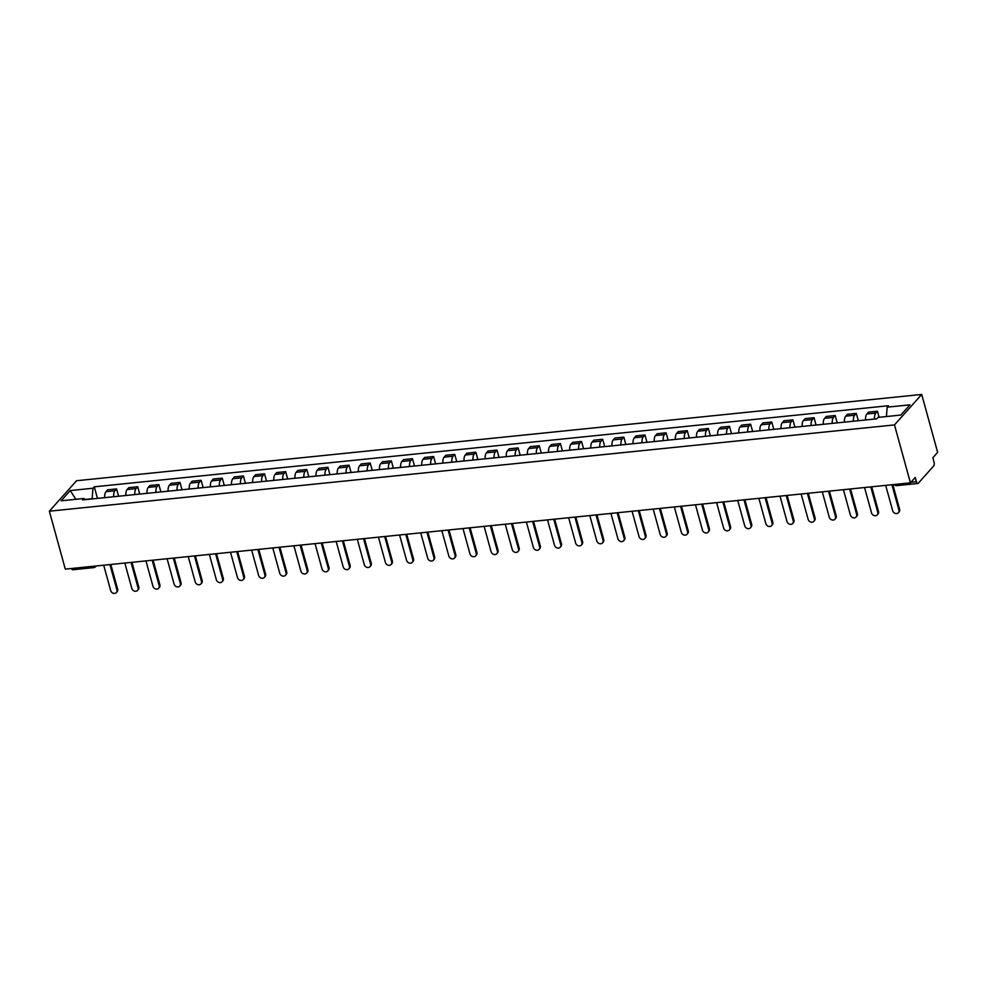 <?xml version="1.0" encoding="UTF-8"?>
<svg xmlns="http://www.w3.org/2000/svg" width="987" height="987" viewBox="0 0 987 987"><rect width="100%" height="100%" fill="white"/><g stroke="black" fill="none" stroke-linecap="round" stroke-linejoin="round"><path stroke-width="1.48" d="M910.433 482.84L915.245 477.449L916.417 481.705A3.01 1.295 84.2 0 0 917.824 483.482A3.01 1.295 84.2 0 0 918.268 483.235L933.677 465.987A3.01 1.295 84.2 0 0 934.01 462.027L932.838 457.771L937.65 452.379L921.698 394.442L76.567 480.731L49.35 511.192L894.481 424.916L910.433 482.84L65.302 569.129L49.35 511.192M96.232 565.97L95.628 566.637A3.01 2.542 -138.2 0 1 94.135 567.377A3.01 1.295 -95.8 0 1 93.691 567.624L72.693 569.77A3.01 1.295 -95.8 0 1 71.459 568.5M921.698 394.442L894.481 424.916M874.507 419.056A6.934 2.986 -95.8 0 1 875.79 413.084L877.443 411.234L868.498 412.147L866.845 413.997A6.934 2.986 84.2 0 0 865.562 419.968M879.109 417.291L877.443 411.234M853.373 421.215A6.934 2.986 -95.8 0 1 854.656 415.243L856.309 413.393L847.364 414.306L845.711 416.156A6.934 2.986 84.2 0 0 844.428 422.128M858.332 420.709L856.309 413.393M832.238 423.374A6.934 2.986 -95.8 0 1 833.509 417.402L835.175 415.539L826.23 416.452L824.577 418.315A6.934 2.986 84.2 0 0 823.294 424.287M837.198 422.868L835.175 415.539M811.104 425.533A6.934 2.986 -95.8 0 1 812.375 419.561L814.041 417.698L805.096 418.611L803.443 420.474A6.934 2.986 84.2 0 0 802.16 426.446M816.052 425.027L814.041 417.698M789.97 427.692A6.934 2.986 -95.8 0 1 791.241 421.72L792.906 419.857L783.962 420.77L782.309 422.633A6.934 2.986 84.2 0 0 781.025 428.605M794.917 427.186L792.906 419.857M768.836 429.851A6.934 2.986 -95.8 0 1 770.107 423.879L771.772 422.017L762.828 422.929L761.174 424.792A6.934 2.986 84.2 0 0 759.891 430.764M773.783 429.345L771.772 422.017M747.69 432.01A6.934 2.986 -95.8 0 1 748.973 426.039L750.638 424.176L741.693 425.089L740.028 426.952A6.934 2.986 84.2 0 0 738.757 432.923M752.649 431.504L750.638 424.176M726.555 434.169A6.934 2.986 -95.8 0 1 727.838 428.198L729.504 426.335L720.559 427.248L718.894 429.111A6.934 2.986 84.2 0 0 717.623 435.082M731.515 433.663L729.504 426.335M705.421 436.316A6.934 2.986 -95.8 0 1 706.704 430.344L708.37 428.494L699.425 429.407L697.76 431.257A6.934 2.986 84.2 0 0 696.489 437.229M710.381 435.81L708.37 428.494M684.287 438.475A6.934 2.986 -95.8 0 1 685.57 432.503L687.236 430.653L678.291 431.566L676.626 433.416A6.934 2.986 84.2 0 0 675.355 439.388M689.247 437.969L687.236 430.653M663.153 440.634A6.934 2.986 -95.8 0 1 664.436 434.662L666.102 432.812L657.157 433.725L655.491 435.575A6.934 2.986 84.2 0 0 654.208 441.547M668.113 440.128L666.102 432.812M642.019 442.793A6.934 2.986 -95.8 0 1 643.302 436.822L644.955 434.971L636.023 435.884L634.357 437.734A6.934 2.986 84.2 0 0 633.074 443.706M646.978 442.287L644.955 434.971M620.885 444.952A6.934 2.986 -95.8 0 1 622.168 438.981L623.821 437.118L614.889 438.031L613.223 439.894A6.934 2.986 84.2 0 0 611.94 445.865M625.844 444.446L623.821 437.118M599.751 447.111A6.934 2.986 -95.8 0 1 601.034 441.14L602.687 439.277L593.755 440.19L592.089 442.053A6.934 2.986 84.2 0 0 590.806 448.024M604.71 446.605L602.687 439.277M578.616 449.27A6.934 2.986 -95.8 0 1 579.9 443.299L581.553 441.436L572.62 442.349L570.955 444.212A6.934 2.986 84.2 0 0 569.672 450.183M583.576 448.764L581.553 441.436M557.482 451.429A6.934 2.986 -95.8 0 1 558.765 445.458L560.419 443.595L551.474 444.508L549.821 446.371A6.934 2.986 84.2 0 0 548.538 452.342M562.442 450.923L560.419 443.595M536.348 453.588A6.934 2.986 -95.8 0 1 537.631 447.617L539.284 445.754L530.34 446.667L528.687 448.53A6.934 2.986 84.2 0 0 527.403 454.501M541.308 453.082L539.284 445.754M515.214 455.747A6.934 2.986 -95.8 0 1 516.497 449.776L518.15 447.913L509.206 448.826L507.552 450.689A6.934 2.986 84.2 0 0 506.269 456.66M520.174 455.241L518.15 447.913M494.08 457.894A6.934 2.986 -95.8 0 1 495.351 451.923L497.016 450.072L488.072 450.985L486.418 452.836A6.934 2.986 84.2 0 0 485.135 458.807M499.04 457.388L497.016 450.072M472.946 460.053A6.934 2.986 -95.8 0 1 474.216 454.082L475.882 452.231L466.937 453.144L465.284 454.995A6.934 2.986 84.2 0 0 464.001 460.966M477.893 459.547L475.882 452.231M451.812 462.212A6.934 2.986 -95.8 0 1 453.082 456.241L454.748 454.39L445.803 455.303L444.15 457.154A6.934 2.986 84.2 0 0 442.867 463.125M456.759 461.706L454.748 454.39M430.677 464.371A6.934 2.986 -95.8 0 1 431.948 458.4L433.614 456.549L424.669 457.462L423.016 459.313A6.934 2.986 84.2 0 0 421.733 465.284M435.625 463.865L433.614 456.549M409.531 466.53A6.934 2.986 -95.8 0 1 410.814 460.559L412.48 458.696L403.535 459.609L401.869 461.472A6.934 2.986 84.2 0 0 400.599 467.443M414.491 466.024L412.48 458.696M388.397 468.689A6.934 2.986 -95.8 0 1 389.68 462.718L391.345 460.855L382.401 461.768L380.735 463.631A6.934 2.986 84.2 0 0 379.464 469.602M393.357 468.183L391.345 460.855M367.263 470.848A6.934 2.986 -95.8 0 1 368.546 464.877L370.211 463.014L361.267 463.927L359.601 465.79A6.934 2.986 84.2 0 0 358.33 471.761M372.222 470.343L370.211 463.014M346.129 473.007A6.934 2.986 -95.8 0 1 347.412 467.036L349.077 465.173L340.133 466.086L338.467 467.949A6.934 2.986 84.2 0 0 337.196 473.92M351.088 472.502L349.077 465.173M324.994 475.166A6.934 2.986 -95.8 0 1 326.278 469.195L327.943 467.332L318.998 468.245L317.333 470.108A6.934 2.986 84.2 0 0 316.05 476.079M329.954 474.661L327.943 467.332M303.86 477.326A6.934 2.986 -95.8 0 1 305.143 471.354L306.797 469.491L297.864 470.404L296.199 472.267A6.934 2.986 84.2 0 0 294.916 478.239M308.82 476.82L306.797 469.491M282.726 479.472A6.934 2.986 -95.8 0 1 284.009 473.501L285.662 471.65L276.73 472.563L275.065 474.414A6.934 2.986 84.2 0 0 273.781 480.385M287.686 478.966L285.662 471.65M261.592 481.631A6.934 2.986 -95.8 0 1 262.875 475.66L264.528 473.809L255.596 474.722L253.93 476.573A6.934 2.986 84.2 0 0 252.647 482.544M266.552 481.125L264.528 473.809M240.458 483.79A6.934 2.986 -95.8 0 1 241.741 477.819L243.394 475.968L234.45 476.881L232.796 478.732A6.934 2.986 84.2 0 0 231.513 484.703M245.418 483.285L243.394 475.968M219.324 485.949A6.934 2.986 -95.8 0 1 220.607 479.978L222.26 478.127L213.315 479.04L211.662 480.891A6.934 2.986 84.2 0 0 210.379 486.862M224.283 485.444L222.26 478.127M198.19 488.109A6.934 2.986 -95.8 0 1 199.473 482.137L201.126 480.274L192.181 481.187L190.528 483.05A6.934 2.986 84.2 0 0 189.245 489.021M203.149 487.603L201.126 480.274M177.055 490.268A6.934 2.986 -95.8 0 1 178.326 484.296L179.992 482.433L171.047 483.346L169.394 485.209A6.934 2.986 84.2 0 0 168.111 491.181M182.015 489.762L179.992 482.433M155.921 492.427A6.934 2.986 -95.8 0 1 157.192 486.455L158.858 484.592L149.913 485.505L148.26 487.368A6.934 2.986 84.2 0 0 146.977 493.34M160.869 491.921L158.858 484.592M134.787 494.586A6.934 2.986 -95.8 0 1 136.058 488.614L137.724 486.751L128.779 487.664L127.126 489.527A6.934 2.986 84.2 0 0 125.842 495.499M139.735 494.08L137.724 486.751M113.653 496.745A6.934 2.986 -95.8 0 1 114.924 490.773L116.589 488.91L107.645 489.823L105.991 491.686A6.934 2.986 84.2 0 0 104.708 497.658M118.6 496.239L116.589 488.91M886.4 416.539L887.19 407.162L909.952 404.843L900.798 415.071L878.048 417.402L876.764 418.833L82.575 499.915L83.858 498.484L61.095 500.804L70.237 490.564L93 488.244L92.124 498.756L85.055 499.471M887.19 407.162L888.46 405.731L94.283 486.813L93 488.244M97.466 498.398L94.283 486.813M85.252 499.644L83.858 498.484M75.863 499.299L70.237 490.564M892.828 484.642L899.613 509.292A3.467 2.912 41.8 0 1 899.083 511.92L898.38 512.709A3.467 2.912 -138.2 0 0 898.91 510.082L891.927 484.728M885.684 485.37L892.68 510.723A3.467 2.912 -138.2 0 0 898.38 512.709M871.694 486.801L878.479 511.451A3.467 2.912 41.8 0 1 877.949 514.079L877.246 514.869A3.467 2.912 -138.2 0 0 877.776 512.241L870.793 486.887M864.55 487.529L871.533 512.882A3.467 2.912 -138.2 0 0 877.246 514.869M850.547 488.947L857.345 513.61A3.467 2.912 41.8 0 1 856.815 516.238L856.111 517.028A3.467 2.912 -138.2 0 0 856.642 514.4L849.647 489.046M843.416 489.675L850.399 515.041A3.467 2.912 -138.2 0 0 856.111 517.028M829.413 491.107L836.211 515.769A3.467 2.912 41.8 0 1 835.681 518.397L834.977 519.187A3.467 2.912 -138.2 0 0 835.495 516.559L828.512 491.205M822.282 491.834L829.265 517.2A3.467 2.912 -138.2 0 0 834.977 519.187M808.279 493.266L815.077 517.928A3.467 2.912 41.8 0 1 814.546 520.556L813.831 521.346A3.467 2.912 -138.2 0 0 814.361 518.718L807.378 493.364M801.148 493.993L808.131 519.347A3.467 2.912 -138.2 0 0 813.831 521.346M787.145 495.425L793.943 520.087A3.467 2.912 41.8 0 1 793.412 522.715L792.697 523.505A3.467 2.912 -138.2 0 0 793.227 520.877L786.244 495.523M780.014 496.153L786.997 521.506A3.467 2.912 -138.2 0 0 792.697 523.505M766.011 497.584L772.809 522.234A3.467 2.912 41.8 0 1 772.278 524.874L771.563 525.664A3.467 2.912 -138.2 0 0 772.093 523.036L765.11 497.682M758.88 498.312L765.863 523.665A3.467 2.912 -138.2 0 0 771.563 525.664M744.877 499.743L751.675 524.393A3.467 2.912 41.8 0 1 751.144 527.021L750.428 527.823A3.467 2.912 -138.2 0 0 750.959 525.195L743.976 499.829M737.745 500.471L744.729 525.824A3.467 2.912 -138.2 0 0 750.428 527.823M723.742 501.902L730.528 526.552A3.467 2.912 41.8 0 1 730.01 529.18L729.294 529.982A3.467 2.912 -138.2 0 0 729.825 527.342L722.842 501.988M716.611 502.63L723.594 527.983A3.467 2.912 -138.2 0 0 729.294 529.982M702.608 504.061L709.394 528.711A3.467 2.912 41.8 0 1 708.876 531.339L708.16 532.129A3.467 2.912 -138.2 0 0 708.691 529.501L701.708 504.147M695.477 504.789L702.46 530.142A3.467 2.912 -138.2 0 0 708.16 532.129M681.474 506.22L688.26 530.87A3.467 2.912 41.8 0 1 687.729 533.498L687.026 534.288A3.467 2.912 -138.2 0 0 687.557 531.66L680.574 506.306M674.343 506.948L681.326 532.301A3.467 2.912 -138.2 0 0 687.026 534.288M660.34 508.379L667.126 533.029A3.467 2.912 41.8 0 1 666.595 535.657L665.892 536.447A3.467 2.912 -138.2 0 0 666.422 533.819L659.439 508.465M653.209 509.107L660.192 534.46A3.467 2.912 -138.2 0 0 665.892 536.447M639.206 510.526L645.991 535.188A3.467 2.912 41.8 0 1 645.461 537.816L644.758 538.606A3.467 2.912 -138.2 0 0 645.288 535.978L638.305 510.624M632.075 511.266L639.058 536.62A3.467 2.912 -138.2 0 0 644.758 538.606M618.072 512.685L624.857 537.347A3.467 2.912 41.8 0 1 624.327 539.975L623.624 540.765A3.467 2.912 -138.2 0 0 624.154 538.137L617.171 512.784M610.941 513.413L617.924 538.779A3.467 2.912 -138.2 0 0 623.624 540.765M596.938 514.844L603.723 539.507A3.467 2.912 41.8 0 1 603.193 542.134L602.489 542.924A3.467 2.912 -138.2 0 0 603.02 540.296L596.037 514.943M589.807 515.572L596.79 540.925A3.467 2.912 -138.2 0 0 602.489 542.924M575.803 517.003L582.589 541.666A3.467 2.912 41.8 0 1 582.059 544.293L581.355 545.083A3.467 2.912 -138.2 0 0 581.886 542.455L574.903 517.102M568.66 517.731L575.655 543.084A3.467 2.912 -138.2 0 0 581.355 545.083M554.669 519.162L561.455 543.812A3.467 2.912 41.8 0 1 560.924 546.453L560.221 547.242A3.467 2.912 -138.2 0 0 560.752 544.614L553.769 519.261M547.526 519.89L554.509 545.243A3.467 2.912 -138.2 0 0 560.221 547.242M533.523 521.321L540.321 545.971A3.467 2.912 41.8 0 1 539.79 548.599L539.087 549.401A3.467 2.912 -138.2 0 0 539.618 546.773L532.622 521.407M526.392 522.049L533.375 547.403A3.467 2.912 -138.2 0 0 539.087 549.401M512.389 523.48L519.187 548.13A3.467 2.912 41.8 0 1 518.656 550.758L517.953 551.56A3.467 2.912 -138.2 0 0 518.471 548.92L511.488 523.566M505.258 524.208L512.241 549.562A3.467 2.912 -138.2 0 0 517.953 551.56M491.255 525.639L498.053 550.29A3.467 2.912 41.8 0 1 497.522 552.917L496.819 553.707A3.467 2.912 -138.2 0 0 497.337 551.079L490.354 525.726M484.123 526.367L491.107 551.721A3.467 2.912 -138.2 0 0 496.819 553.707M470.12 527.798L476.918 552.449A3.467 2.912 41.8 0 1 476.388 555.076L475.672 555.866A3.467 2.912 -138.2 0 0 476.203 553.238L469.22 527.885M462.989 528.526L469.972 553.88A3.467 2.912 -138.2 0 0 475.672 555.866M448.986 529.957L455.784 554.608A3.467 2.912 41.8 0 1 455.254 557.236L454.538 558.025A3.467 2.912 -138.2 0 0 455.069 555.397L448.086 530.044M441.855 530.685L448.838 556.039A3.467 2.912 -138.2 0 0 454.538 558.025M427.852 532.104L434.65 556.767A3.467 2.912 41.8 0 1 434.12 559.395L433.404 560.184A3.467 2.912 -138.2 0 0 433.935 557.556L426.952 532.203M420.721 532.844L427.704 558.198A3.467 2.912 -138.2 0 0 433.404 560.184M406.718 534.263L413.516 558.926A3.467 2.912 41.8 0 1 412.985 561.554L412.27 562.343A3.467 2.912 -138.2 0 0 412.8 559.715L405.817 534.362M399.587 534.991L406.57 560.357A3.467 2.912 -138.2 0 0 412.27 562.343M385.584 536.422L392.37 561.085A3.467 2.912 41.8 0 1 391.851 563.713L391.136 564.502A3.467 2.912 -138.2 0 0 391.666 561.874L384.683 536.521M378.453 537.15L385.436 562.504A3.467 2.912 -138.2 0 0 391.136 564.502M364.45 538.581L371.235 563.244A3.467 2.912 41.8 0 1 370.717 565.872L370.002 566.661A3.467 2.912 -138.2 0 0 370.532 564.033L363.549 538.68M357.319 539.309L364.302 564.663A3.467 2.912 -138.2 0 0 370.002 566.661M343.316 540.74L350.101 565.391A3.467 2.912 41.8 0 1 349.571 568.031L348.867 568.82A3.467 2.912 -138.2 0 0 349.398 566.193L342.415 540.839M336.185 541.468L343.168 566.822A3.467 2.912 -138.2 0 0 348.867 568.82M322.181 542.899L328.967 567.55A3.467 2.912 41.8 0 1 328.437 570.178L327.733 570.979A3.467 2.912 -138.2 0 0 328.264 568.352L321.281 542.986M315.05 543.627L322.033 568.981A3.467 2.912 -138.2 0 0 327.733 570.979M301.047 545.058L307.833 569.709A3.467 2.912 41.8 0 1 307.302 572.337L306.599 573.139A3.467 2.912 -138.2 0 0 307.13 570.498L300.147 545.145M293.916 545.786L300.899 571.14A3.467 2.912 -138.2 0 0 306.599 573.139M279.913 547.217L286.699 571.868A3.467 2.912 41.8 0 1 286.168 574.496L285.465 575.285A3.467 2.912 -138.2 0 0 285.996 572.657L279.013 547.304M272.782 547.945L279.765 573.299A3.467 2.912 -138.2 0 0 285.465 575.285M258.779 549.377L265.565 574.027A3.467 2.912 41.8 0 1 265.034 576.655L264.331 577.444A3.467 2.912 -138.2 0 0 264.861 574.816L257.878 549.463M251.648 550.104L258.631 575.458A3.467 2.912 -138.2 0 0 264.331 577.444M237.645 551.536L244.431 576.186A3.467 2.912 41.8 0 1 243.9 578.814L243.197 579.603A3.467 2.912 -138.2 0 0 243.727 576.976L236.744 551.622M230.502 552.264L237.497 577.617A3.467 2.912 -138.2 0 0 243.197 579.603M216.511 553.695L223.296 578.345A3.467 2.912 41.8 0 1 222.766 580.973L222.063 581.762A3.467 2.912 -138.2 0 0 222.593 579.135L215.61 553.781M209.367 554.423L216.35 579.776A3.467 2.912 -138.2 0 0 222.063 581.762M195.364 555.841L202.162 580.504A3.467 2.912 41.8 0 1 201.632 583.132L200.929 583.922A3.467 2.912 -138.2 0 0 201.459 581.294L194.464 555.94M188.233 556.569L195.216 581.935A3.467 2.912 -138.2 0 0 200.929 583.922M174.23 558L181.028 582.663A3.467 2.912 41.8 0 1 180.498 585.291L179.794 586.081A3.467 2.912 -138.2 0 0 180.313 583.453L173.33 558.099M167.099 558.728L174.082 584.082A3.467 2.912 -138.2 0 0 179.794 586.081M153.096 560.16L159.894 584.822A3.467 2.912 41.8 0 1 159.363 587.45L158.66 588.24A3.467 2.912 -138.2 0 0 159.178 585.612L152.195 560.258M145.965 560.887L152.948 586.241A3.467 2.912 -138.2 0 0 158.66 588.24M131.962 562.319L138.76 586.969A3.467 2.912 41.8 0 1 138.229 589.609L137.514 590.399A3.467 2.912 -138.2 0 0 138.044 587.771L131.061 562.417M124.831 563.046L131.814 588.4A3.467 2.912 -138.2 0 0 137.514 590.399M110.828 564.478L117.626 589.128A3.467 2.912 41.8 0 1 117.095 591.756L116.38 592.558A3.467 2.912 -138.2 0 0 116.91 589.93L109.927 564.564M103.697 565.206L110.68 590.559A3.467 2.912 -138.2 0 0 116.38 592.558M127.126 489.527L136.058 488.614M148.26 487.368L157.192 486.455M169.394 485.209L178.326 484.296M190.528 483.05L199.473 482.137M211.662 480.891L220.607 479.978M232.796 478.732L241.741 477.819M253.93 476.573L262.875 475.66M275.065 474.414L284.009 473.501M296.199 472.267L305.143 471.354M317.333 470.108L326.278 469.195M338.467 467.949L347.412 467.036M359.601 465.79L368.546 464.877M380.735 463.631L389.68 462.718M401.869 461.472L410.814 460.559M423.016 459.313L431.948 458.4M444.15 457.154L453.082 456.241M465.284 454.995L474.216 454.082M486.418 452.836L495.351 451.923M507.552 450.689L516.497 449.776M528.687 448.53L537.631 447.617M549.821 446.371L558.765 445.458M570.955 444.212L579.9 443.299M592.089 442.053L601.034 441.14M613.223 439.894L622.168 438.981M634.357 437.734L643.302 436.822M655.491 435.575L664.436 434.662M676.626 433.416L685.57 432.503M697.76 431.257L706.704 430.344M718.894 429.111L727.838 428.198M740.028 426.952L748.973 426.039M761.174 424.792L770.107 423.879M782.309 422.633L791.241 421.72M803.443 420.474L812.375 419.561M824.577 418.315L833.509 417.402M845.711 416.156L854.656 415.243M866.845 413.997L875.79 413.084M105.991 491.686L114.924 490.773M910.952 482.261L916.417 481.705M92.457 566.353A3.01 1.295 -95.8 0 0 93.691 567.624A3.01 3.01 0 0 0 95.628 566.637A3.01 2.542 -138.2 0 0 96.035 565.983M917.824 483.482L896.813 485.629A3.01 1.295 -95.8 0 1 895.591 484.358M898.91 510.082L899.613 509.292M877.776 512.241L878.479 511.451M856.642 514.4L857.345 513.61M835.495 516.559L836.211 515.769M814.361 518.718L815.077 517.928M793.227 520.877L793.943 520.087M772.093 523.036L772.809 522.234M750.959 525.195L751.675 524.393M729.825 527.342L730.528 526.552M708.691 529.501L709.394 528.711M687.557 531.66L688.26 530.87M666.422 533.819L667.126 533.029M645.288 535.978L645.991 535.188M624.154 538.137L624.857 537.347M603.02 540.296L603.723 539.507M581.886 542.455L582.589 541.666M560.752 544.614L561.455 543.812M539.618 546.773L540.321 545.971M518.471 548.92L519.187 548.13M497.337 551.079L498.053 550.29M476.203 553.238L476.918 552.449M455.069 555.397L455.784 554.608M433.935 557.556L434.65 556.767M412.8 559.715L413.516 558.926M391.666 561.874L392.37 561.085M370.532 564.033L371.235 563.244M349.398 566.193L350.101 565.391M328.264 568.352L328.967 567.55M307.13 570.498L307.833 569.709M285.996 572.657L286.699 571.868M264.861 574.816L265.565 574.027M243.727 576.976L244.431 576.186M222.593 579.135L223.296 578.345M201.459 581.294L202.162 580.504M180.313 583.453L181.028 582.663M159.178 585.612L159.894 584.822M138.044 587.771L138.76 586.969M116.91 589.93L117.626 589.128M894.148 484.506A3.01 3.01 0 0 0 896.813 485.629"/></g></svg>
